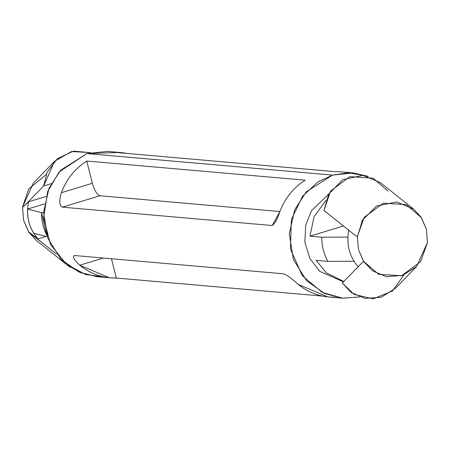 <?xml version="1.0" encoding="UTF-8"?>
<svg xmlns="http://www.w3.org/2000/svg" width="450" height="450" viewBox="0 0 450 450"><rect width="100%" height="100%" fill="white"/><g stroke="black" fill="none" stroke-linecap="round" stroke-linejoin="round"><path stroke-width="0.67" d="M421.026 217.131L426.381 229.168L427.449 242.505L426.381 229.168L421.38 217.665L406.26 204.609L383.259 203.186L364.202 217.356L357.424 236.407L355.494 235.569L357.424 236.407L357.373 237.066L362.436 220.185L376.571 206.021L396.579 201.966L413.606 209.076L421.026 217.131M316.058 260.336L326.458 272.897L343.789 281.514L326.458 272.897L316.058 260.336L327.887 261.371C323.781 253.935 321.739 245.874 321.772 237.189L309.943 236.154L343.457 225.996L309.943 236.154L314.066 216.748L326.042 200.233L314.066 216.748L309.943 236.154L321.772 237.189L347.878 237.099L321.772 237.189C321.739 245.874 323.781 253.935 327.887 261.371L316.058 260.336M54.562 161.286L71.567 151.526L90.427 152.623L73.44 151.138L57.319 158.726L47.182 172.125L43.678 185.946L54.562 161.286L33.379 183.077L22.551 207.079L23.687 206.511L43.678 185.946L51.193 183.667L43.678 185.946L23.687 206.511L28.547 201.803L46.08 196.487L28.547 201.803L23.687 206.511L22.551 207.079L23.619 220.41L28.62 231.913L37.929 238.877C28.924 228.302 25.796 215.944 28.547 201.803C25.796 215.944 28.924 228.302 37.929 238.877L46.052 236.419L37.929 238.877L28.974 232.447L23.619 220.41L22.551 207.079L28.721 188.938L46.148 174.617M46.71 235.119L41.496 212.642L43.577 212.822L41.496 212.642L27.568 209.042C27.169 217.839 29.205 225.9 33.683 233.224C29.205 225.9 27.169 217.839 27.568 209.042L44.426 203.934L27.568 209.042L41.496 212.642C41.468 221.327 43.504 229.388 47.616 236.824L33.683 233.224L47.616 236.824M121.286 152.601L107.64 151.403L86.856 153.579L60.57 170.303L49.022 188.218L43.594 212.299L47.751 238.118L60.986 259.296L78.874 272.002L96.666 276.66L110.317 277.852M103.528 276.823L85.742 274.562L66.482 264.352L50.535 244.474L43.616 217.896L47.616 191.734L59.175 171.877L86.856 153.579L332.55 175.101L353.334 172.924L368.303 176.4L348.469 172.716L332.55 175.101L86.856 153.579L115.312 152.629M359.572 296.955L342.36 298.176L324.568 293.518L306.681 280.817L293.445 259.633L289.288 233.82L294.716 209.739L306.264 191.824L332.55 175.101L317.807 181.997L302.552 196.279L291.341 219.623L290.447 248.996L302.349 275.754L322.161 292.365L342.608 298.198L359.572 296.955M334.744 297.174C321.137 297.343 308.925 293.062 298.114 284.344C292.118 278.814 287.381 275.316 283.916 273.847L74.616 255.521C72.197 256.483 73.896 259.718 79.718 265.213C90.529 273.938 102.741 278.213 116.347 278.049L322.74 296.123L116.347 278.049L109.328 277.757L79.718 265.213C73.896 259.718 72.197 256.483 74.616 255.521L283.916 273.847C287.381 275.316 292.118 278.814 298.114 284.344L327.724 296.887M340.673 171.821L333.652 171.534L115.256 152.404L122.276 152.696L127.26 153.456L115.256 152.404L333.652 171.534M305.139 180.174C293.389 187.695 284.929 198.236 279.759 211.798C277.194 219.859 274.5 224.421 271.676 225.489L62.381 207.157C59.304 205.549 58.967 200.722 61.363 192.673C66.532 179.106 74.992 168.564 86.743 161.044L305.139 180.174L86.743 161.044C74.992 168.564 66.532 179.106 61.363 192.673C58.967 200.722 59.304 205.549 62.381 207.157L271.676 225.489L272.306 225.411L279.759 211.798C284.929 198.236 293.389 187.695 305.139 180.174M343.451 281.863L319.708 271.299L309.87 258.508L304.83 242.016L305.724 225.039L311.484 210.696L328.781 194.04L311.484 210.696L305.724 225.039L304.83 242.016L309.87 258.508L319.708 271.299L343.451 281.863M272.919 225.112L271.676 225.489L272.919 225.112M279.866 211.523L99.979 195.767L62.381 207.157L99.979 195.767C97.037 194.754 94.5 190.592 92.368 183.274L61.363 192.673L92.368 183.274L86.743 161.044L92.368 183.274C94.5 190.592 97.037 194.754 99.979 195.767L279.866 211.523M79.718 265.213L103.393 258.041L79.718 265.213M74.616 255.521L74.076 255.566M116.347 278.049L111.465 258.744L116.347 278.049M46.328 245.998L28.974 232.447L36.394 240.508L69.812 267.075L68.051 265.579L81.698 273.178M56.599 254.16L30.493 233.404L56.599 254.16M353.998 261.276L327.887 261.371L353.998 261.276M348.857 229.86C346.106 243.996 349.234 256.359 358.239 266.934C349.234 256.359 346.106 243.996 348.857 229.86M362.301 262.468L363.848 261.776L358.493 249.744L357.373 237.066L358.493 249.744L363.493 261.242L378.613 274.303L401.614 275.726L420.671 261.557L427.449 242.505L416.621 266.507L402.677 275.383L386.46 276.683L372.752 270.956L363.848 261.776L362.301 262.468L342.309 283.033L362.301 262.468M403.853 274.961L392.558 290.959L373.168 298.862L354.167 294.418L342.309 283.033L351.107 292.404L364.849 298.395L381.274 297.248L395.438 288.293L416.621 266.507M413.606 209.076L380.188 182.503L362.942 175.371L342.748 179.679L328.714 194.164L323.955 210.493L355.494 235.569L323.955 210.493L330.542 191.138L349.841 176.614L373.219 178.206L387.962 191.093M353.334 172.924L339.683 171.726M342.36 298.176L328.714 296.983"/></g></svg>
